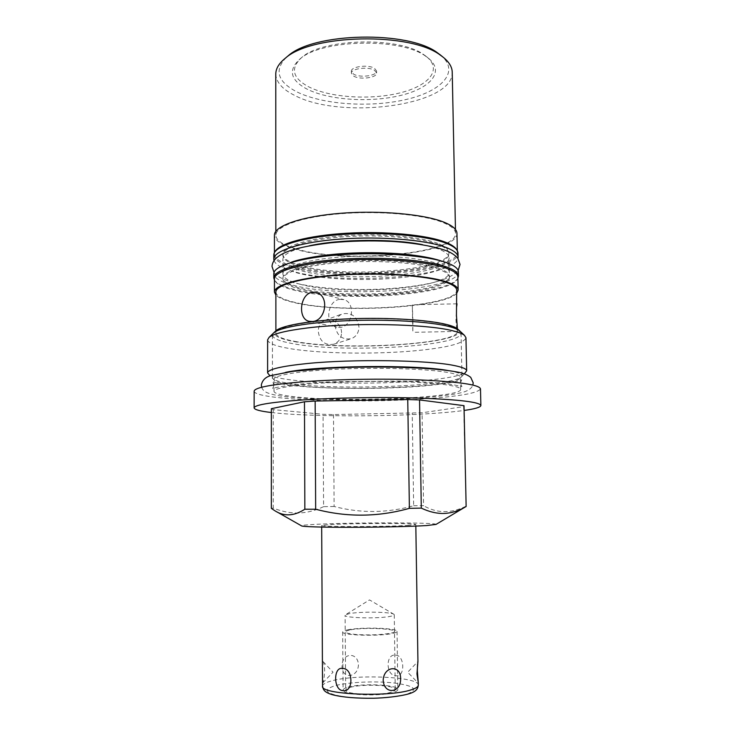 <?xml version="1.0" encoding="UTF-8"?>
<svg xmlns="http://www.w3.org/2000/svg" width="735" height="735" viewBox="0 0 735 735"><rect width="100%" height="100%" fill="white"/><g stroke="black" fill="none" stroke-linecap="round" stroke-linejoin="round"><path stroke-width="0.55" stroke-dasharray="3.67 2.76" d="M353.608 76.082C359.902 80.032 377.202 77.772 376.632 73.022L374.547 70.312C368.391 66.242 350.696 68.548 351.385 73.289L353.608 76.082M351.367 71.323C350.678 66.563 368.373 64.248 374.519 68.337L376.605 71.056C377.184 75.834 359.874 78.103 353.59 74.134L351.367 71.323L351.385 73.289M286.237 57.449C274.045 70.284 277.518 81.723 296.664 91.774C322.353 104.636 369.595 107.843 405.224 99.703C440.954 91.737 460.22 72.306 441.432 55.823M425.694 56.218C400.621 37.411 321.204 39.322 299.816 59.122C287.991 70.101 290.325 80.051 306.789 88.981C328.554 100.135 369.723 102.863 400.097 95.568C430.627 88.439 445.52 71.442 427.889 57.78L425.694 56.218M275.781 74.06C276.158 82.164 282.341 89.229 294.34 95.238C340.571 120.264 453.807 105.73 452.227 72.205M294.726 248.458C282.525 244.755 276.231 240.363 275.846 235.283C275.496 226.233 302.002 216.742 341.279 213.665C380.473 210.541 424.646 214.73 443.71 222.815C451.51 226.132 455.461 229.669 455.544 233.408C456.83 254.383 341.711 263.902 294.726 248.458M456.959 233.326C458.217 254.65 341.426 264.306 293.66 248.641C281.229 244.874 274.817 240.409 274.431 235.237M456.692 249.79L457.354 252.151C458.566 271.95 341.554 281 293.706 266.502C281.248 263.011 274.826 258.867 274.431 254.062L275.037 251.692M457.868 277.003C459.035 294.79 341.729 303.04 293.761 290.068C281.275 286.953 274.835 283.232 274.44 278.923M456.766 293.201C444.142 308.204 338.366 313.634 293.789 302.517C284.693 300.404 278.712 297.923 275.873 295.093M437.766 243.404C419.97 236.532 379.251 233.041 343.19 235.742C307.055 238.406 282.552 246.528 282.865 254.292C283.205 258.591 288.928 262.321 300.045 265.482C343.291 278.795 450.298 270.489 448.92 252.555C448.846 249.312 445.125 246.262 437.766 243.404M422.57 244.681L437.867 248.752C445.226 251.545 448.947 254.531 449.03 257.709C450.39 275.257 343.328 283.407 300.055 270.397C288.938 267.301 283.205 263.654 282.874 259.446C283.048 254.347 291.777 249.817 309.049 245.876M300.1 284.224C288.965 281.33 283.223 277.904 282.892 273.953C282.58 266.805 307.138 259.317 343.355 256.837C379.508 254.319 420.319 257.489 438.143 263.801C445.52 266.419 449.241 269.221 449.315 272.207C450.656 288.699 343.429 296.416 300.1 284.224M449.416 277.38C449.342 274.467 445.621 271.729 438.244 269.175C420.411 263.011 379.572 259.924 343.401 262.386C307.156 264.82 282.58 272.143 282.892 279.125C283.232 282.984 288.974 286.328 300.119 289.149C343.475 301.056 450.748 293.486 449.416 277.38L449.397 276.342C449.397 278.124 448.102 279.851 445.502 281.542M444.84 281.946C424.61 294.763 337.494 298.208 300.11 288.166C288.965 285.327 283.232 281.964 282.892 278.087C282.58 271.077 307.156 263.718 343.392 261.274C379.563 258.803 420.392 261.908 438.225 268.1C445.603 270.664 449.324 273.42 449.397 276.342M300.045 266.465C288.928 263.323 283.205 259.602 282.865 255.33C282.552 247.594 307.065 239.509 343.199 236.854C379.269 234.153 419.988 237.625 437.784 244.479C445.153 247.318 448.864 250.359 448.947 253.584C450.316 271.445 343.3 279.713 300.045 266.465M458.392 271.794C459.559 290.132 341.573 298.603 293.274 285.235C280.687 282.01 274.201 278.179 273.806 273.723M457.887 278.133C449.526 294.937 339.285 301.525 293.283 289.158C282.975 286.577 276.691 283.545 274.44 280.053M273.971 260.456C275.46 264.692 281.882 268.358 293.247 271.463C340.241 285.299 453.964 277.389 457.942 258.527M273.797 255.073C274.192 259.896 280.678 264.049 293.237 267.549C341.435 282.084 459.21 273.007 458.006 253.143M275.873 292.089C276.259 296.067 282.589 299.494 294.864 302.379C342.115 314.369 457.887 306.642 456.711 290.196M294.956 341.398C342.4 350.871 458.649 344.458 457.556 331.32C457.501 328.977 453.541 326.781 445.667 324.732C426.456 319.743 381.777 317.29 342.097 319.403C302.342 321.498 275.533 327.553 275.891 333.221C276.277 336.4 282.635 339.129 294.956 341.398M456.701 306.284L455.948 319.872C456.343 326.873 456.848 330.722 457.455 331.411L457.4 328.765M341.545 332.771C341.757 324.071 331.751 317.051 324.778 320.368C320.579 322.408 318.411 326.055 318.273 331.31C319.651 341.389 324.852 345.68 333.892 344.173C338.734 342.106 341.288 338.302 341.545 332.771M458.125 329.427C471.558 343.585 344.816 351.771 293.881 341.518C278.694 338.706 272.492 335.316 275.276 331.347M267.632 339.809C268.082 343.181 275.138 346.047 288.818 348.427C319.339 353.783 376.54 354.592 417.792 350.521C448.074 347.508 464.125 343.245 465.953 337.733M268.495 374.4C271.169 376.43 277.959 378.185 288.883 379.637C319.495 383.78 376.88 384.286 418.279 380.996C444.51 378.911 460.349 376.026 465.806 372.333M460.68 389.421C461.608 398.002 342.427 402.624 293.66 396.652C280.945 395.219 274.385 393.464 273.98 391.378C273.613 387.685 301.166 383.606 342.106 382.09C382.963 380.546 428.937 381.979 448.58 385.177C456.61 386.481 460.643 387.896 460.68 389.421L460.422 377.331C460.386 375.622 456.361 374.032 448.341 372.562C428.707 368.97 382.806 367.307 342.005 368.979C301.129 370.633 273.604 375.144 273.98 379.278L274.734 380.537C277.132 382.347 283.434 383.9 293.632 385.195C339.809 391.516 450.298 387.547 459.697 378.598L464.309 373.867M460.422 377.331L459.697 378.598M254.163 391.213C254.044 399.913 357.192 403.607 424.83 398.774C459.651 396.385 478.209 393.078 480.488 388.843M271.344 412.519C303.831 416.387 374.556 416.892 425.087 413.924C440.991 413.006 454.019 411.848 464.171 410.442M271.344 408.688L273.255 409.634L323.069 414.283L333.497 414.549L422.065 412.776L463.693 406.657L464.079 405.959M333.497 414.549L334.113 506.479C360.573 513.407 387.079 513.149 413.649 505.717L412.234 413.346M466.201 506.443L463.693 406.657M413.649 505.717L423.59 505.698L422.065 412.776M334.113 506.479L323.593 506.663L323.069 414.283M323.593 506.663C315.637 510.494 307.524 512.607 299.255 512.993C290.996 513.269 282.332 511.652 273.264 508.151L273.255 409.634M273.264 508.151L271.334 508.354M436.03 524.413C438.437 522.346 349.63 522.41 314.773 524.386C305.852 524.854 301.414 525.332 301.451 525.819M465.797 506.314C450.877 513.59 436.801 513.388 423.59 505.698M408.835 525.36C386.849 526.866 318.623 526.931 321.673 525.507L330.575 524.551C354.445 523.164 417.048 523.1 415.799 524.514L408.835 525.36M322.518 681.961L322.757 682.879C323.611 681.722 324.254 677.624 324.677 670.586C324.42 665.386 323.869 662.373 323.023 661.555C322.601 661.188 322.399 662.07 322.417 664.201M358.45 664.789C358.037 677.927 341.885 679.517 342.041 666.278C341.692 652.744 357.789 651.412 358.45 664.789M395.641 655.17C404.875 655.105 405.224 677.89 395.917 675.686C385.71 675.842 385.416 653.387 395.641 655.17M417.572 664.229L417.939 661.472L407.686 672.24L418.16 683.036M350.099 687.4C362.438 683.596 396.082 685.149 395.246 689.577C395.237 690.477 393.942 691.323 391.369 692.122C379.554 696.137 344.329 694.511 345.68 690.091C345.726 689.127 347.196 688.226 350.099 687.4M393.96 614.322L369.521 599.916L345.395 614.837L349.483 613.596C360.839 611.391 391.387 611.86 393.96 614.322L394.263 614.763C394.245 615.324 392.959 615.847 390.404 616.353C378.663 618.879 343.741 618.016 345.092 615.278L345.68 690.091M339.928 299.329L343.87 299.623C356.016 302.425 352.772 326.707 340.14 327.415L336.713 327.185C324.346 324.723 327.176 300.349 339.928 299.329M412.905 320.772L412.849 332.321L412.307 304.795L412.905 320.772M335.059 325.403C336.74 335.766 342.216 340.176 351.486 338.642C356.273 336.584 358.763 332.698 358.965 326.992C357.173 316.399 351.532 312.063 342.051 313.974C337.576 316.123 335.252 319.927 335.059 325.403M425.969 56.209L423.838 54.693C399.417 36.392 322.555 38.238 301.699 57.514C290.178 68.199 292.392 77.91 308.36 86.647C329.473 97.562 369.558 100.245 399.096 93.106C428.781 86.114 443.141 69.513 425.969 56.209L427.889 57.78M285.639 372.36C276.838 374.106 272.437 375.897 272.428 377.726C272.841 380.133 279.52 382.163 292.466 383.835C342.023 390.772 462.866 385.627 461.947 375.741C461.911 373.996 457.831 372.36 449.719 370.844L448.626 370.651M460.202 331.356L461.056 333.185C462.058 346.672 341.72 353.232 292.383 343.576C279.493 341.242 272.841 338.44 272.428 335.16L273.245 333.313M347.554 629.858C361.124 626.881 397.947 627.966 397.047 631.402C397.029 632.091 395.614 632.752 392.802 633.377C379.857 636.538 341.141 635.398 342.666 631.971C342.721 631.209 344.347 630.511 347.554 629.858M348.013 687.161C361.657 682.98 398.71 684.689 397.819 689.577C397.81 690.56 396.395 691.497 393.565 692.37C380.555 696.817 341.582 695.025 343.107 690.147C343.162 689.062 344.798 688.07 348.013 687.161M349.621 630.024C342.391 631.806 344.494 633.304 355.942 634.498C369.494 635.306 381.052 634.884 390.616 633.212C408.201 629.546 365.956 626.431 349.621 630.024M322.536 686.122C322.656 684.212 325.669 682.475 331.558 680.904C355.795 673.894 419.446 676.733 418.307 685.121M407.521 693.969C418.711 689.329 414.127 685.654 393.739 682.944C374.887 680.886 348.215 682.098 335.068 685.682C321.893 690.036 325.385 693.803 345.533 697C365.249 699.444 395.265 697.938 407.521 693.969M376.605 71.056L376.632 73.022M275.846 231.332L275.846 235.283M455.461 229.458L455.544 233.408M457.354 252.151L457.326 250.745M274.431 254.062L274.431 252.656M282.892 273.953L282.874 259.446M282.892 279.125L282.892 278.087M282.865 255.33L282.865 254.292M449.315 272.207L449.03 257.709M448.947 253.584L448.92 252.555M457.547 330.814L457.556 331.32M275.891 330.75L275.891 333.221M274.734 380.537L270.03 375.907M273.98 391.378L273.98 379.278M277.031 511.946L274.458 510.485M464.933 507.178L466.192 506.424M321.673 525.507L321.682 527.078M415.799 524.514L415.826 526.095M394.263 614.763L395.246 689.577M322.757 682.879L333.047 672.185L323.023 661.555M316.454 292.695L343.87 299.623M309.793 321.452L336.713 327.185M457.455 331.411L412.849 332.321M456.986 303.812L412.307 304.795M333.892 344.173L351.486 338.642M324.778 320.368L342.051 313.974M301.699 57.514L299.816 59.122M273.98 385.112L272.685 388.604C270.425 388.392 294.808 383.1 334.232 381.695L402.67 381.07C419.428 381.493 441.276 382.898 452.925 384.662L461.911 386.628L460.542 383.156L461.654 379.811C463.776 379.977 441.891 385.719 401.108 387.437C362.281 389.357 316.114 388.493 289.838 385.213C279.484 383.661 273.806 382.522 272.804 381.787L273.98 385.112M261.678 387.253C262.505 389.807 264.508 391.7 267.678 392.94C272.317 394.686 279.135 396.027 288.129 396.964C317.456 400.198 368.263 400.74 409.248 398.535C432.07 397.295 452.245 394.943 461.075 392.756C467.699 391.195 471.631 388.622 472.89 385.048M441.606 261.09C447.11 263.562 449.636 264.94 449.186 265.216L446.2 266.989C440.743 270.342 424.508 274.89 404.241 277.26C368.373 281.45 322.141 279.649 297.418 272.979C289.452 270.599 284.721 268.541 283.232 266.796L282.865 266.438L282.865 266.952C283.315 267.163 281.606 266.41 290.362 262.68M274.026 272.391C276.185 276.195 283.048 279.686 294.616 282.892C315.995 288.35 350.2 290.564 382.292 289.057C400.805 288.111 417.214 286.08 431.528 282.984C444.785 279.87 453.66 275.698 458.144 270.471M272.428 335.16L272.428 377.726M461.056 333.185L461.947 375.741M397.047 631.402L397.819 689.577M342.666 631.971L343.107 690.147"/><path stroke-width="1.1" d="M441.432 55.823L437.637 52.929C408.632 30.401 313.579 32.386 288.046 55.924L285.18 58.341C278.914 63.421 275.781 68.658 275.781 74.06L275.846 231.332M286.237 57.449L288.046 55.924M455.461 229.458L452.227 72.205C452.117 66.811 448.874 61.639 442.507 56.696L440.486 55.244C410.534 31.945 311.502 34.012 285.18 58.341M274.431 252.656L274.431 235.237C274.063 226.049 300.992 216.402 340.921 213.279C380.785 210.1 425.675 214.372 444.997 222.595C452.889 225.967 456.876 229.54 456.959 233.326L457.326 250.745M275.037 251.692C278.969 243.478 307.882 235.503 346.598 233.243C385.269 230.955 426.897 234.943 445.373 242.192C451.474 244.571 455.25 247.107 456.692 249.79M275.873 295.093L274.44 292.052L274.44 278.923C274.072 271.252 301.139 263.148 341.288 260.466C381.364 257.746 426.493 261.237 445.869 268.064C453.798 270.866 457.795 273.843 457.868 277.003L458.135 290.132L456.766 293.201M274.44 292.052C274.082 284.849 301.175 277.205 341.398 274.66C381.538 272.079 426.732 275.331 446.136 281.735C454.074 284.362 458.07 287.155 458.135 290.132M309.049 245.876C338.909 239.077 392.573 238.517 422.57 244.681M273.806 273.723C273.438 265.822 300.661 257.471 341.086 254.723C381.428 251.93 426.851 255.541 446.347 262.588C454.303 265.473 458.318 268.541 458.392 271.794L458.475 275.937C458.41 272.74 454.395 269.736 446.43 266.906C426.934 259.988 381.483 256.451 341.123 259.207C300.679 261.917 273.438 270.113 273.806 277.876L273.806 273.723M274.44 280.053L273.806 277.876M457.887 278.133L458.475 275.937M445.502 281.542L444.84 281.946M457.942 258.527L458.089 257.278C458.015 253.805 454 250.543 446.053 247.465C426.585 239.95 381.235 236.073 340.966 239.022C300.615 241.925 273.438 250.791 273.797 259.207L273.797 255.073C273.429 246.519 300.606 237.506 340.93 234.557C381.18 231.571 426.502 235.522 445.97 243.166C453.918 246.298 457.933 249.624 458.006 253.143L458.089 257.278M273.971 260.456L273.797 259.207M457.4 328.765L456.444 315.361L456.711 290.196C456.646 287.256 452.687 284.5 444.84 281.918C425.694 275.616 381.226 272.428 341.747 274.973C302.195 277.481 275.515 284.987 275.873 292.089L275.891 330.75C281.992 325.339 311.971 320.212 350.292 318.779C388.567 317.327 428.845 319.9 446.972 324.594C452.154 325.927 455.663 327.341 457.501 328.848L458.125 329.427M456.986 303.812L456.701 306.284M312.494 321.507L309.058 321.296C297.399 318.953 299.935 293.504 312.366 292.383L316.454 292.695C329.886 295.837 325.678 320.938 312.494 321.507M275.276 331.347L269.065 337.374L267.632 339.809L267.613 372.911L270.03 375.907M464.309 373.867L466.661 370.826L465.953 337.733L464.465 335.335C462.554 333.773 458.833 332.312 453.311 330.934C427.825 323.97 352.589 322.261 307.23 327.985C286.227 330.594 273.503 333.718 269.065 337.374M466.661 370.826C466.624 368.933 462.407 367.151 454 365.497C428.459 360.077 352.91 358.9 307.368 363.513C281.202 366.195 267.953 369.328 267.613 372.911M464.171 410.442C475.049 408.908 480.616 407.263 480.874 405.509L480.488 388.843C479.385 384.763 459.2 381.787 419.942 379.912C381.934 378.378 332.44 379.306 298.686 382.145C269.304 384.782 254.466 387.804 254.163 391.213L254.126 407.888C254.429 409.661 260.172 411.205 271.344 412.519M480.874 405.509C479.78 402.091 459.568 399.629 420.236 398.131C382.154 396.909 332.56 397.773 298.732 400.207C269.295 402.468 254.429 405.031 254.126 407.888M304.841 509.217L315.664 509.226C346.81 517.403 378.047 517.109 409.386 508.344L421.302 508.124C429.497 511.973 437.27 513.747 444.629 513.434C451.988 512.993 459.154 510.687 466.137 506.498L464.005 405.665L419.547 399.932L407.76 399.537L315.15 401.034L304.465 401.779L271.344 408.688L271.334 508.354L274.458 510.485C283.82 516.705 293.945 516.282 304.841 509.217L304.465 401.779M421.302 508.124L419.547 399.932M409.386 508.344L407.76 399.537M466.137 506.498L464.005 405.665M315.664 509.226L315.15 401.034M277.031 511.946L301.451 525.819C301.763 526.701 321.939 527.353 350.806 527.298C379.637 527.252 412.05 526.49 426.649 525.553L436.03 524.413L464.933 507.178M342.712 668.482C353.489 668.225 353.673 692.793 342.877 690.624C333.341 690.358 333.212 666.167 342.712 668.482M321.682 527.078L322.536 686.122C323.308 689.154 323.198 692.159 333.157 694.906C342.979 697.313 356.411 698.425 373.444 698.25C384.194 698.02 399.28 696.523 408.66 693.886M383.192 680.316C384.047 695.016 401.218 693.16 400.612 678.589C400.814 664.394 383.707 665.938 383.192 680.316M417.939 661.472L416.965 673.876L418.27 682.696L417.333 670.642L417.572 664.229M448.626 370.651C417.048 364.422 317.079 365.47 285.639 372.36M273.245 333.313C277.885 327.746 307.965 322.298 347.774 320.68C387.538 319.036 430.03 321.627 448.846 326.469C454.818 327.994 458.603 329.629 460.202 331.356M418.27 682.696L418.307 685.121C418.298 686.756 415.955 688.309 411.278 689.788C388.98 697.579 319.449 694.465 322.536 686.122M439.594 54.335L442.507 56.696M457.501 328.848L464.465 335.335M415.826 526.095L417.939 661.482M418.307 685.121C417.921 688.125 416.91 691.47 408.917 693.803M309.077 321.296L309.793 321.452M472.89 385.048L473.202 382.788L470.722 377.34C467.285 374.593 462.26 372.737 455.636 371.763C431.959 367.289 374.795 365.681 328.352 368.272L292.787 371.34L271.353 375.456C265.758 376.834 262.413 380.013 261.32 385.002L261.678 387.253M290.362 262.68C297.142 259.464 323.446 254.08 353.076 253.033C370.054 252.371 386.821 252.721 403.386 254.062C419.529 255.67 432.015 257.921 440.825 260.815L441.606 261.09M458.144 270.471L460.036 264.444L457.877 258.444C455.13 255.054 450.858 252.325 445.061 250.258C431.923 245.646 408.88 242.339 391.158 241.411C370.716 240.446 350.668 240.896 331.016 242.77C298.355 246.694 273.007 252.537 272.005 266.41L274.026 272.391"/></g></svg>
